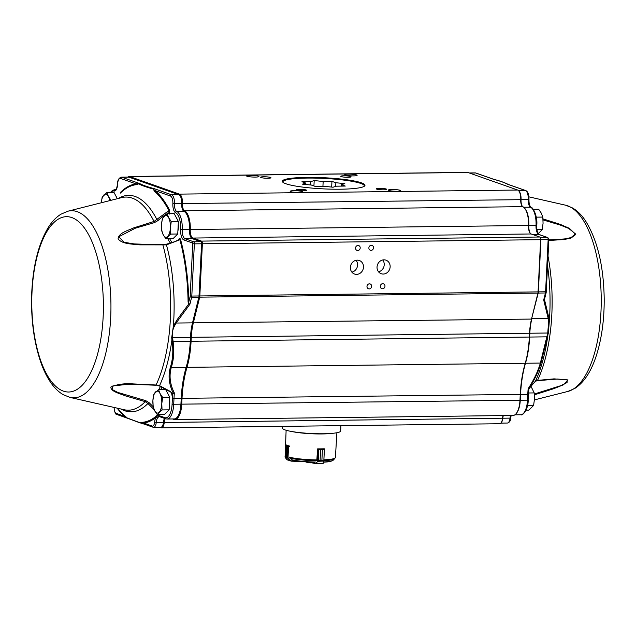<?xml version="1.0" encoding="UTF-8"?>
<svg xmlns="http://www.w3.org/2000/svg" width="636" height="636" viewBox="0 0 636 636"><rect width="100%" height="100%" fill="white"/><g stroke="black" fill="none" stroke-linecap="round" stroke-linejoin="round"><path stroke-width="0.95" d="M335.434 457.308L335.538 455.249M333.741 459.717L332.676 460.591M323.804 461.227L324.408 449.175L323.819 461.187L321.88 460.464L323.493 461.036M323.819 461.06L317.952 461.307L320.075 460.48L317.769 461.132M323.827 461.108L324.416 449.167L322.42 449.62L324.185 448.913L318.413 448.976L320.616 449.644L317.547 449.096L316.823 460.361M323.414 463.143L315.559 463.604L323.104 463.533L323.645 461.331M317.849 461.402L315.591 463.604L307.983 462.006M318.827 449.159L318.27 461.1M316.148 463.374L317.61 461.219L318.413 448.976M308.047 462.062L315.52 463.596L315.909 463.191M289.277 457.602L289.046 456.998M289.571 446.297L287.989 446.273L287.416 457.888L288.005 458.254L286.542 457.125L287.432 458.007M288.068 446.082L287.075 446.289L288.537 445.987L285.962 445.089L286.264 446.003L285.739 445.264M287.806 458.135L285.063 457.069L285.731 456.847L285.063 457.069L285.636 445.446M288.537 446.265L288.005 458.254L291.002 460.933L286.9 459.605M301.44 461.466L290.954 461.14L287.806 458.389M285.103 457.197L287.313 459.931L290.302 460.631M291.614 431.486A25.432 3.434 2.8 0 0 321.88 433.951A25.432 3.434 2.8 0 0 331.308 433.426M317.642 448.865A25.265 3.411 2.8 0 0 321.085 448.857A25.265 3.411 2.8 0 0 324.304 448.785L324.177 448.905M289.491 446.289L289.499 446.051A25.265 3.411 2.8 0 1 286.534 445.001L286.534 445.041M533.294 209.316L538.668 209.252L541.3 213.155L542.81 217.075L543.065 223.331L542.198 229.596L538.326 233.658M536.243 217.154L542.81 217.075M536.983 229.66L542.198 229.596M530.981 386.283L534.208 392.921L534.463 399.17L533.596 405.434L528.85 410.125L526.044 410.164M528.564 392.984L534.208 392.921M527.53 405.506L533.596 405.434M111.038 200.348L108.406 196.445L106.904 192.525L114.003 192.438L116.786 197.693A10.025 4.094 -90.7 0 0 116.062 196.333M106.904 192.525L102.157 197.216L101.355 202.415M101.331 202.757A10.955 4.476 89.3 0 1 103.962 194.878A10.955 4.476 89.3 0 1 108.406 196.445A10.955 4.476 89.3 0 1 109.774 200.618M169.287 406.937A10.025 4.094 -90.7 0 0 169.645 399.742M168.532 395.004A10.025 4.094 -90.7 0 0 167.681 393.39M158.523 389.582L153.777 394.272L152.902 400.545L153.165 406.794L154.667 410.713L157.299 414.616L162.045 409.926L161.79 403.669L162.657 397.405L160.026 393.501L158.523 389.582L165.622 389.494L169.756 397.317L162.657 397.405M169.756 397.317L169.144 409.838L162.045 409.926M169.144 409.838L164.398 414.529L157.299 414.616M160.026 393.501A10.955 4.476 89.3 0 1 161.79 403.669A10.955 4.476 89.3 0 1 159.111 412.279A10.955 4.476 89.3 0 1 154.667 410.713A10.955 4.476 -90.7 0 1 152.902 400.545A10.955 4.476 89.3 0 1 155.582 391.935A10.955 4.476 89.3 0 1 160.026 393.501M177.889 231.099A10.025 4.094 -90.7 0 0 178.239 223.896M177.134 219.166A10.025 4.094 -90.7 0 0 176.283 217.552M167.125 213.744L162.371 218.434L161.504 224.699L161.759 230.948L163.269 234.867L165.901 238.778L170.647 234.08L170.392 227.831L171.259 221.566L168.627 217.663L167.125 213.744L174.224 213.656L178.358 221.479L171.259 221.566M178.358 221.479L177.746 233.992L170.647 234.08M177.746 233.992L173 238.691L165.901 238.778M168.627 217.663A10.955 4.476 89.3 0 1 170.392 227.831A10.955 4.476 89.3 0 1 167.705 236.433A10.955 4.476 89.3 0 1 163.269 234.867A10.955 4.476 -90.7 0 1 161.504 224.699A10.955 4.476 89.3 0 1 164.183 216.097A10.955 4.476 89.3 0 1 168.627 217.663M154.19 409.743L147.918 403.494L145.215 401.642L125.213 395.799C119.576 393.485 110.545 391.394 110.895 387.022C117.135 384.311 124.513 383.277 133.035 383.906L156.066 385.003L159.564 385.647L170.424 391.53L172.189 393.509L173.111 392.913C168.953 384.224 168.031 375.693 170.361 367.306C172.849 359.459 173.437 350.857 172.125 341.492L171.911 339.918L172.865 339.799A120.427 108.724 109.4 0 0 173.079 341.357C174.391 350.857 173.787 359.579 171.267 367.529C168.977 375.884 170.003 384.367 174.359 392.984A68.76 28.079 -90.7 0 0 173.986 398.605L173.7 404.424A17.037 6.956 89.3 0 1 166.998 419.029L174.216 418.941A17.037 6.956 -90.7 0 0 180.918 404.337L181.204 398.518A68.76 28.079 89.3 0 1 186.141 367.354A57.804 23.604 -90.7 0 0 190.283 341.15L190.474 337.326A37.119 15.153 89.3 0 1 192.509 322.85L198.853 297.163A3.045 1.24 -90.7 0 0 199.02 295.978L201.572 243.771A1.829 0.747 -90.7 0 0 200.92 241.704L192.287 238.659A7.91 3.228 89.3 0 1 189.464 229.699A16.305 6.662 -90.7 0 0 183.947 211.359A6.694 2.735 89.3 0 1 181.689 203.766A7.91 3.228 -90.7 0 0 178.867 194.727L129.013 177.166A7.91 3.228 -90.7 0 0 128.536 177.078L121.317 177.166A7.91 3.228 89.3 0 1 121.794 177.253L129.013 177.166L129.601 176.554L179.455 194.123A8.522 3.482 89.3 0 1 182.492 203.854A6.082 2.488 -90.7 0 0 184.543 210.762A16.918 6.909 89.3 0 1 190.259 229.787A7.298 2.981 -90.7 0 0 192.867 238.055L201.509 241.1A2.433 0.994 89.3 0 1 202.375 243.85L199.823 296.058A3.649 1.495 89.3 0 1 199.625 297.481L193.272 323.16A36.506 14.906 -90.7 0 0 191.277 337.406L191.086 341.23A58.417 23.85 89.3 0 1 186.897 367.711A68.147 27.825 -90.7 0 0 182.007 398.597L181.721 404.424A17.649 7.203 89.3 0 1 174.781 419.545A17.649 7.203 89.3 0 1 173.708 419.363L172.571 418.965M467.842 172.467A8.522 3.482 -90.7 0 0 467.325 172.38L129.084 176.466A8.522 3.482 89.3 0 1 129.601 176.554L467.842 172.467L517.696 190.037L179.455 194.123L178.867 194.727L171.648 194.815A7.91 3.228 89.3 0 1 174.471 203.854A6.694 2.735 -90.7 0 0 176.729 211.446A1.216 1.089 115.2 0 0 175.536 212.655A7.91 3.228 89.3 0 1 172.865 203.679A6.694 2.735 -90.7 0 0 170.48 196.031L155.081 190.609A1.216 1.041 -49.3 0 1 154.651 191.42L153.077 188.94C146.717 187.262 141.939 185.577 138.72 183.884L135.73 184.75A118.908 48.551 -90.7 0 0 120.474 193.018L120.419 193.09M306.862 177.38A41.38 5.581 -177.2 0 1 348.592 180.036A41.38 5.581 -177.2 0 1 364.555 186.054A41.38 5.581 -177.2 0 1 340.427 189.21A41.38 5.581 -177.2 0 1 282.67 182.047A41.38 5.581 -177.2 0 1 306.862 177.38M364.174 186.332A40.768 5.501 2.8 0 0 323.883 178.406A40.768 5.501 2.8 0 0 283.012 182.365M345.261 175.083A6.209 0.835 2.8 0 0 352.193 175.894A6.209 0.835 2.8 0 0 357.122 175.321A6.209 0.835 2.8 0 0 350.969 174.177A6.209 0.835 2.8 0 0 344.728 174.709A6.209 0.835 2.8 0 0 345.261 175.083M388.89 190.458A6.209 0.835 2.8 0 0 395.823 191.269A6.209 0.835 2.8 0 0 400.752 190.689A6.209 0.835 2.8 0 0 394.59 189.552A6.209 0.835 2.8 0 0 388.358 190.084A6.209 0.835 2.8 0 0 388.89 190.458M290.708 191.643A6.209 0.835 2.8 0 0 297.64 192.454A6.209 0.835 2.8 0 0 302.569 191.873A6.209 0.835 2.8 0 0 296.408 190.736A6.209 0.835 2.8 0 0 290.175 191.269A6.209 0.835 2.8 0 0 290.708 191.643M247.078 176.267A6.209 0.835 2.8 0 0 254.01 177.078A6.209 0.835 2.8 0 0 258.939 176.506A6.209 0.835 2.8 0 0 252.786 175.361A6.209 0.835 2.8 0 0 246.545 175.894A6.209 0.835 2.8 0 0 247.078 176.267M341.182 176.593A5.175 0.7 2.8 0 0 346.962 177.269A5.175 0.7 2.8 0 0 351.072 176.792A5.175 0.7 2.8 0 0 345.936 175.838A5.175 0.7 2.8 0 0 340.737 176.283A5.175 0.7 2.8 0 0 341.182 176.593M261.07 177.563A5.175 0.7 2.8 0 0 266.85 178.239A5.175 0.7 2.8 0 0 270.96 177.762A5.175 0.7 2.8 0 0 265.824 176.808A5.175 0.7 2.8 0 0 260.625 177.253A5.175 0.7 2.8 0 0 261.07 177.563M296.67 190.108A5.175 0.7 2.8 0 0 302.45 190.784A5.175 0.7 2.8 0 0 306.56 190.299A5.175 0.7 2.8 0 0 301.424 189.353A5.175 0.7 2.8 0 0 296.225 189.798A5.175 0.7 2.8 0 0 296.67 190.108M376.782 189.138A5.175 0.7 2.8 0 0 382.554 189.814A5.175 0.7 2.8 0 0 386.664 189.337A5.175 0.7 2.8 0 0 381.536 188.383A5.175 0.7 2.8 0 0 376.337 188.828A5.175 0.7 2.8 0 0 376.782 189.138M377.037 267.025A7.179 6.479 109.4 0 0 381.203 273.711A7.179 6.479 109.4 0 0 389.701 269.1A7.179 6.479 109.4 0 0 385.98 260.172A7.179 6.479 109.4 0 0 377.037 267.025M378.539 271.818A7.179 6.479 109.4 0 0 383.778 267.009A7.179 6.479 109.4 0 0 382.713 259.973M350.38 267.343A7.179 6.479 109.4 0 0 354.546 274.036A7.179 6.479 109.4 0 0 363.045 269.418A7.179 6.479 109.4 0 0 359.316 260.49A7.179 6.479 109.4 0 0 350.38 267.343M351.883 272.144A7.179 6.479 109.4 0 0 357.122 267.335A7.179 6.479 109.4 0 0 356.057 260.299M380.312 286.24A2.552 2.305 109.4 0 0 384.828 286.979A2.552 2.305 109.4 0 0 383.5 283.799A2.552 2.305 109.4 0 0 380.312 286.24M366.988 286.399A2.552 2.305 109.4 0 0 371.496 287.138A2.552 2.305 109.4 0 0 370.168 283.966A2.552 2.305 109.4 0 0 366.988 286.399M368.872 247.857A2.552 2.305 109.4 0 0 373.38 248.596A2.552 2.305 109.4 0 0 372.052 245.424A2.552 2.305 109.4 0 0 368.872 247.857M355.54 248.024A2.552 2.305 109.4 0 0 360.048 248.763A2.552 2.305 109.4 0 0 358.72 245.583A2.552 2.305 109.4 0 0 355.54 248.024M174.781 419.545L513.014 415.459A17.649 7.203 -90.7 0 0 516.217 413.551A17.649 7.203 -90.7 0 0 519.962 400.33L520.248 394.511A68.147 27.825 89.3 0 1 525.137 363.625A58.417 23.85 -90.7 0 0 529.327 337.144L529.518 333.32A36.506 14.906 89.3 0 1 531.513 319.073L537.865 293.395A3.649 1.495 -90.7 0 0 538.064 291.972L540.616 239.764A2.433 0.994 -90.7 0 0 540.051 237.236A2.433 0.994 -90.7 0 0 539.749 237.013L531.108 233.969A7.298 2.981 89.3 0 1 530.209 233.285A7.298 2.981 89.3 0 1 528.5 225.701A16.918 6.909 -90.7 0 0 524.549 208.115A16.918 6.909 -90.7 0 0 522.784 206.668A6.082 2.488 89.3 0 1 522.148 206.151A6.082 2.488 89.3 0 1 520.733 199.768A8.522 3.482 -90.7 0 0 518.745 190.832A8.522 3.482 -90.7 0 0 517.696 190.037M127.804 177.094A8.522 3.482 89.3 0 1 129.084 176.466M168.89 213.72A1.216 0.787 21.6 0 0 167.753 213.306C164.064 215.493 160.805 217.917 157.966 220.589L154.461 222.616L135.373 228.189L118.773 236.759L123.98 242.252L134.204 243.938L155.637 244.645L166.831 244.137A1.216 0.461 80.1 0 0 166.735 244.129A1.216 0.461 80.1 0 0 166.449 244.868L139.769 244.844C132.503 243.946 122.557 244.335 118.097 238.937C118.479 232.959 127.566 230.733 133.473 227.966L154.031 221.455L168.914 210.572A1.216 0.867 152.5 0 0 169.446 209.896L169.224 214.149M171.768 393.612L171.648 393.271A1.216 0.437 152.6 0 0 171.656 393.406L172.221 393.819L172.054 395.576L171.799 393.716M162.689 244.486L162.911 245.043A106.578 43.518 -90.7 0 1 156.066 385.003L159.684 386.124L159.564 385.647A108.239 44.194 -90.7 0 0 171.911 339.918L171.704 337.668L173.374 326.077L177.325 319.423L188.749 303.976L188.089 302.06A118.908 48.551 -90.7 0 0 179.901 239.748L166.449 244.868A108.239 44.194 -90.7 0 1 173.374 326.077L174.272 326.427C172.523 329.933 171.951 333.638 172.555 337.541L529.828 333.232L529.637 337.048A57.804 23.604 89.3 0 1 525.487 363.251A68.76 28.079 -90.7 0 0 520.558 394.415L520.272 400.243A17.037 6.956 89.3 0 1 516.655 413.002L516.217 413.551M518.745 190.832L519.199 191.364A7.91 3.228 89.3 0 1 521.043 199.664A6.694 2.735 -90.7 0 0 522.379 206.39M544.519 299.302A1.216 0.954 -152.3 0 0 544.519 299.683L548.932 318.04A1.216 0.731 171 0 1 548.224 318.549L531.855 318.747A37.119 15.153 -90.7 0 0 529.828 333.232L547.747 333.01L548.622 321.903L548.224 318.549L543.693 299.977L544.519 299.302L546.181 292.616A1.216 0.596 13.9 0 1 545.426 292.973L538.207 293.061L531.513 319.073L176.132 323.04L174.272 326.427M534.391 394.829L553.702 388.699L563.591 384.732L567.964 379.915L554.075 378.865L537.523 380.4L535.488 381.107L528.969 388.612C534.59 379.811 538.605 371.217 541.029 362.83L548.335 333.121L549.297 321.538L548.932 318.04M542.985 218.864L560.435 224.452L569.443 228.372L575.747 234.485L570.897 238.126L563.925 239.549L548.82 240.456M340.912 425.659L340.65 431.017A29.089 3.927 -177.2 0 1 311.409 433.513A29.089 3.927 -177.2 0 1 282.551 428.171L282.638 426.358M494.124 179.591L493.337 179.233C499.705 180.894 504.491 182.58 507.687 184.289L508.474 184.647M503.307 415.57A7.91 3.228 -90.7 0 0 502.814 418.21A6.694 2.735 89.3 0 1 501.454 422.399L501.017 422.948A7.298 2.981 -90.7 0 0 502.496 418.377A7.298 2.981 89.3 0 1 503.076 415.578M548.049 256.316A106.578 43.518 -90.7 0 1 537.523 380.4A1.216 0.731 82.8 0 1 537.118 380.702L535.329 381.322A1.216 1.049 44.7 0 0 535.488 381.107A108.239 44.194 -90.7 0 0 547.842 335.379L547.214 335.275A120.427 108.724 -70.6 0 1 546.841 336.841L172.125 341.492M540.051 237.236L540.497 237.777A1.829 0.747 89.3 0 1 540.926 239.677L538.374 291.876A3.045 1.24 89.3 0 1 538.207 293.061L191.635 297.25L189.902 304.254L176.132 323.04L175.266 322.555M524.549 208.115L525.002 208.656A16.305 6.662 89.3 0 1 528.81 225.605A7.91 3.228 -90.7 0 0 530.432 233.531M528.389 394.145L528.826 389.2L528.15 388.715C533.858 379.97 537.929 371.424 540.362 363.069L546.841 336.841L547.469 336.961M507.687 184.289L525.439 190.546A7.91 3.228 89.3 0 1 528.262 199.585L528.985 199.458C528.874 203.21 529.534 205.818 530.957 207.272C532.928 206.978 537.833 216.526 536.752 225.398C536.538 229.564 537.356 232.601 539.201 234.533L547.842 237.578L548.868 239.47L546.181 292.616M528.111 399.965L528.5 394.217L527.777 394.328A68.76 28.079 -90.7 0 1 528.15 388.715L528.969 388.612A1.216 1.193 76.9 0 0 528.81 389.105M547.58 265.88A108.239 44.194 -90.7 0 1 549.297 321.538A1.216 0.596 176.7 0 1 548.622 321.903M544.519 299.683L543.693 299.977L545.426 292.973A3.045 1.24 89.3 0 0 545.593 291.789L191.802 296.058A3.045 1.24 89.3 0 1 191.635 297.25A1.216 0.596 -166.1 0 1 190.1 296.615A1.829 0.747 -90.7 0 0 190.196 295.899L192.748 243.699L192.533 243.008L183.899 239.971A9.127 3.729 89.3 0 1 180.632 229.628A15.089 6.161 -90.7 0 0 175.536 212.655M493.337 179.233L475.585 172.976L469.495 173.048M534.327 394.002L560.737 385.694L567.058 382.57L567.177 379.851L557.375 379.016M549.059 239.891L564.331 238.961L571.009 237.61L575.485 233.913L568.719 228.435L560.372 225.088L543.057 219.921M537.118 380.702L557.732 379.016M530.233 387.181A1.216 0.795 38.3 0 1 530.17 387.292A1.216 0.795 38.3 0 1 530.162 387.3L535.329 381.322A1.216 1.049 44.7 0 1 535.122 381.473M178.756 239.47C179.344 238.206 179.932 238.142 180.513 239.287A119.759 48.9 89.3 0 1 188.757 302.044L188.089 302.06M180.513 239.287A1.216 0.588 -15.1 0 1 179.901 239.748L178.732 240.034M120.458 193.018L120.474 193.018A1.216 1.034 -134.6 0 0 120.657 192.215A119.759 48.9 89.3 0 1 136.024 183.891A1.216 1.113 -97.5 0 1 135.73 184.75M127.232 417.987A1.216 0.405 138.9 0 1 127.272 418.003L124.656 416.342A1.216 1.041 130.7 0 0 124.441 415.539L127.272 418.003L138.735 422.28L143.712 423.059L152.211 426.048A5.478 2.234 -90.7 0 0 154.643 422.089A9.127 3.729 89.3 0 1 155.717 417.693A1.216 1.057 52.1 0 0 155.279 416.882L157.935 414.6A1.216 1.041 46.7 0 1 158.388 415.395L157.815 415.729A1.216 1.105 74.9 0 0 158.944 416.636L157.593 417.796A7.91 3.228 -90.7 0 0 156.241 422.391L163.46 422.312A7.91 3.228 89.3 0 1 164.438 418.385M173.191 393.406A1.216 0.636 92 0 0 173.111 392.913L174.359 392.984L172.626 394.36A1.216 0.843 25 0 0 172.221 393.819L172.189 393.509A1.216 0.437 152.6 0 1 171.656 393.406L170.424 391.53M121.317 177.166C118.797 177.969 117.517 180.29 117.477 184.138L117.581 184.202A6.694 2.735 -90.7 0 1 120.625 178.47L136.024 183.891L139.546 183.502C142.726 185.211 147.512 186.897 153.896 188.558L153.133 188.956L155.081 190.609A119.759 48.9 89.3 0 1 169.446 209.896M154.643 422.089L156.241 422.391A6.694 2.735 89.3 0 1 153.666 427.312L160.884 427.225A6.694 2.735 -90.7 0 0 163.46 422.312L164.255 422.463A7.298 2.981 89.3 0 1 161.449 427.829A7.298 2.981 89.3 0 1 161.011 427.75L159.556 427.241M190.1 296.615L188.757 302.044L188.94 303.595L189.902 304.254L188.749 303.976L188.94 303.595M152.211 426.048A1.216 1.097 109.4 0 0 152.918 427.185L144.42 424.188A1.216 1.097 -70.6 0 1 143.712 423.059A119.759 48.9 89.3 0 0 155.717 417.693L156.305 417.025A1.216 0.946 32.7 0 0 157.593 417.796M157.418 415.221A1.216 1.049 35.3 0 1 157.815 415.729L156.305 417.025A1.216 1.041 63 0 0 155.971 416.469M153.133 188.956L153.896 188.558L171.648 194.815A1.216 1.097 109.4 0 0 170.48 196.031M120.625 178.47A1.216 1.097 -70.6 0 1 121.794 177.253L139.546 183.502L138.68 183.86M127.272 418.003L128.059 418.361L127.272 418.003M155.279 416.882A118.908 48.551 -90.7 0 1 138.735 422.28A1.216 1.041 105.9 0 0 139.204 422.582L144.42 424.188M129.259 384.192L155.804 385.225L129.044 384.192L112.874 385.925L112.294 389.59L117.787 392.42L145.747 400.648L149.062 402.66L153.141 406.65M120.935 408.996A108.239 44.194 -90.7 0 0 147.918 403.494L149.062 402.66M70.127 397.444A93.564 38.208 -90.7 0 0 98.119 375.733A93.564 38.208 -90.7 0 0 107.516 267.653A93.564 38.208 -90.7 0 0 67.877 211.216L60.961 214.181C56.254 217.146 52.136 221.407 48.614 226.949C38.86 242.873 33.255 264.409 31.8 291.558C30.703 317.253 33.565 340.435 40.394 361.121C43.192 369.349 46.563 376.377 50.506 382.204C54.171 387.674 58.409 391.84 63.203 394.686L70.127 397.444L124.179 409.735A106.578 43.518 -90.7 0 0 145.215 401.642A1.216 0.509 -75.5 0 0 145.747 400.648M167.586 213.736A18.253 7.457 89.3 0 1 167.753 213.306L168.914 210.572A118.908 48.551 -90.7 0 0 154.651 191.42M157.966 220.589L156.917 219.555A108.239 44.194 -90.7 0 0 118.391 198.44M154.461 222.616A1.216 0.429 -105.2 0 0 154.031 221.455A106.578 43.518 -90.7 0 0 121.619 197.621L67.877 211.216M178.931 239.645L175.083 241.569L166.735 244.129L156.035 244.637M341.301 186.109L341.373 184.686L344.823 183.637L335.856 182.739L335.673 186.42M322.929 186.332L323.168 181.475L314.192 180.576L310.742 181.626L310.583 184.973M313.93 185.951L314.192 180.576M305.797 184.488L305.86 183.104L302.41 184.154L311.386 185.052L315.289 186.428L324.074 186.316L333.041 187.215L336.492 186.173L345.276 186.062L341.373 184.686M331.674 187.079L331.952 181.363L323.168 181.475M331.952 181.363L335.856 182.739M310.742 181.626L301.957 181.729L305.86 183.104M165.249 418.663A7.298 2.981 -90.7 0 0 164.255 422.463L510.032 418.122A6.694 2.735 89.3 0 1 507.456 423.035L500.874 423.115M161.449 427.829L499.689 423.743A7.298 2.981 -90.7 0 0 501.017 422.948M321.888 460.464L322.412 449.62L321.888 460.464L320.083 460.48L320.608 449.644L320.075 460.48M309.001 462.07L315.424 463.382M323.072 463.517L315.822 463.604M322.42 449.62L320.608 449.644M291.002 460.933L298.952 461.18M286.542 457.125L287.067 446.289L286.542 457.125L285.739 456.847L286.264 446.003L285.731 456.847M288.569 445.987L289.372 446.011M287.075 446.289L286.264 446.003M285.222 457.491L286.939 459.661M285.962 445.081L285.031 457.085M323.668 461.943A23.174 3.124 2.8 0 0 333.089 460.297L335.403 457.554L336.897 432.742M291.153 459.621A23.174 3.124 2.8 0 0 315.456 462.046M289.364 457.952A24.78 3.347 2.8 0 0 316.863 460.703M323.851 460.607A24.78 3.347 2.8 0 0 334.751 458.81M323.891 459.828A25.138 3.395 2.8 0 0 335.403 457.554M289.078 457.117A25.138 3.395 2.8 0 0 317.014 459.915M292.107 460.003A22.316 3.013 2.8 0 0 314.796 462.269M172.865 203.679L528.262 199.585A6.694 2.735 -90.7 0 0 530.519 207.177A1.216 1.089 -64.8 0 1 530.957 207.272M531.108 233.969L192.867 238.055L192.287 238.659L185.068 238.746A7.91 3.228 -90.7 0 1 182.238 229.787A16.305 6.662 89.3 0 0 176.729 211.446L183.947 211.359L184.543 210.762L522.784 206.668M170.647 243.198A18.253 7.457 89.3 0 1 167.888 238.746M169.709 238.731A17.037 6.956 -90.7 0 0 172.571 242.57M158.984 389.574A18.253 7.457 89.3 0 1 160.518 386.457M159.223 414.593A119.759 48.9 89.3 0 1 158.388 415.395A9.127 3.729 89.3 0 1 158.706 415.475L164.915 417.661A15.82 6.463 -90.7 0 0 172.094 404.265L172.38 398.446A69.976 28.572 89.3 0 1 172.626 394.36A119.759 48.9 89.3 0 1 172.054 395.576A17.037 6.956 -90.7 0 0 171.545 393.207M162.124 387.149A17.037 6.956 -90.7 0 0 160.805 389.558M115.792 189.711L114.615 189.727A16.305 6.662 89.3 0 1 115.291 189.798A6.694 2.735 -90.7 0 0 115.561 189.83C115.331 189.115 116.15 192.231 117.477 184.138L117.588 184.074M32.023 291.813A87.689 35.807 -90.7 0 0 81.694 385.766A87.689 35.807 -90.7 0 0 89.04 235.463A87.689 35.807 -90.7 0 0 32.023 291.813M117.581 184.202A7.91 3.228 89.3 0 1 114.138 191.023A1.216 1.105 -76.8 0 1 115.291 189.798L115.672 189.798M475.935 173.032L475.108 172.897A7.91 3.228 89.3 0 1 475.585 172.976A1.216 1.097 109.4 0 1 475.935 173.032L493.608 179.265C499.999 180.934 504.857 182.651 508.188 184.416M565.627 205.205L572.607 207.996C577.424 210.874 581.67 215.071 585.343 220.589C597.363 239.724 603.651 265.792 604.2 298.801C604.295 319.701 601.728 338.463 596.496 355.095C591.321 371.352 584.079 382.475 574.785 388.469L567.876 391.434A93.564 38.208 -90.7 0 0 588.411 369.81A93.564 38.208 -90.7 0 0 599.184 270.308A93.564 38.208 -90.7 0 0 565.627 205.205L528.929 196.858M508.18 184.408L525.789 190.601A1.216 1.097 -70.6 0 0 525.439 190.546L518.563 190.625M532.761 234.549L538.859 234.477A7.91 3.228 -90.7 0 1 536.029 225.518A16.305 6.662 89.3 0 0 530.519 207.177L523.698 207.256M510.533 415.491A7.91 3.228 -90.7 0 0 510.032 418.122L510.756 417.924C510.644 420.754 509.547 422.455 507.456 423.035M172.38 398.446L527.777 394.328L527.49 400.155L172.094 404.265M520.789 414.752C522.363 416.047 528.246 410.021 528.214 400.036L527.49 400.155A17.037 6.956 89.3 0 1 520.789 414.752L514.89 414.823M548.335 333.121L547.747 333.01L547.214 335.275M539.201 234.533A1.216 1.097 -70.6 0 0 538.859 234.477L547.493 237.522A1.829 0.747 89.3 0 1 548.145 239.589L194.354 243.858L191.802 296.058L190.196 295.899M548.868 239.47L548.145 239.589L545.593 291.789L546.316 291.67M547.842 237.578A1.216 1.097 -70.6 0 0 547.493 237.522L540.354 237.602M536.752 225.398L180.632 229.628M541.029 362.83A1.216 0.684 -165.3 0 1 540.362 363.069L171.267 367.529A1.216 0.652 18 0 1 170.361 367.306M510.66 417.788L511.185 415.483M117.588 408.24L118.884 409.807A118.908 48.551 -90.7 0 0 124.441 415.539M114.178 407.461A9.127 3.729 89.3 0 1 114.186 407.827A5.478 2.234 -90.7 0 0 116.157 413.344L124.656 416.342A119.759 48.9 89.3 0 1 117.159 408.137M158.706 415.475A1.216 1.097 109.4 0 0 159.413 416.612L159.278 416.588A7.91 3.228 -90.7 0 0 158.944 416.636M171.704 337.668L172.555 337.541L172.865 339.799M183.899 239.971A1.216 1.097 109.4 0 1 185.068 238.746L193.702 241.791L200.92 241.704L201.509 241.1L539.749 237.013M192.533 243.008A1.216 1.097 109.4 0 1 193.702 241.791A1.829 0.747 89.3 0 1 194.354 243.858L192.748 243.699M114.138 191.023A15.089 6.161 -90.7 0 0 110.871 192.477M164.915 417.661A1.216 1.097 109.4 0 0 165.622 418.798L159.413 416.612M114.186 407.827L114.083 407.819C114.711 412.502 115.641 414.728 116.865 414.481A1.216 1.097 109.4 0 1 116.157 413.344M160.55 427.225L161.011 427.75M173.35 418.949L173.708 419.363M335.371 457.658L335.697 452.665M290.962 461.148L301.464 461.474M285.373 450.113L286.12 430.254M291.797 459.963C297.775 461.283 305.479 462.054 314.915 462.285M333.089 460.297C331.587 461.378 328.311 462.006 323.263 462.189M305.59 461.839A13.388 13.388 0 0 0 311.592 462.793M567.876 391.434L534.423 399.893M475.108 172.897L469.257 172.968M525.789 190.601C527.864 191.5 528.929 194.449 528.985 199.458M528.659 389.526L530.17 387.292M152.918 427.185L153.666 427.312M165.622 418.798L166.998 419.029M114.615 189.727L112.58 190.331L110.457 192.477M127.645 418.281L116.865 414.481M127.693 418.297L139.204 422.582M159.684 386.124L170.273 391.863"/></g></svg>
